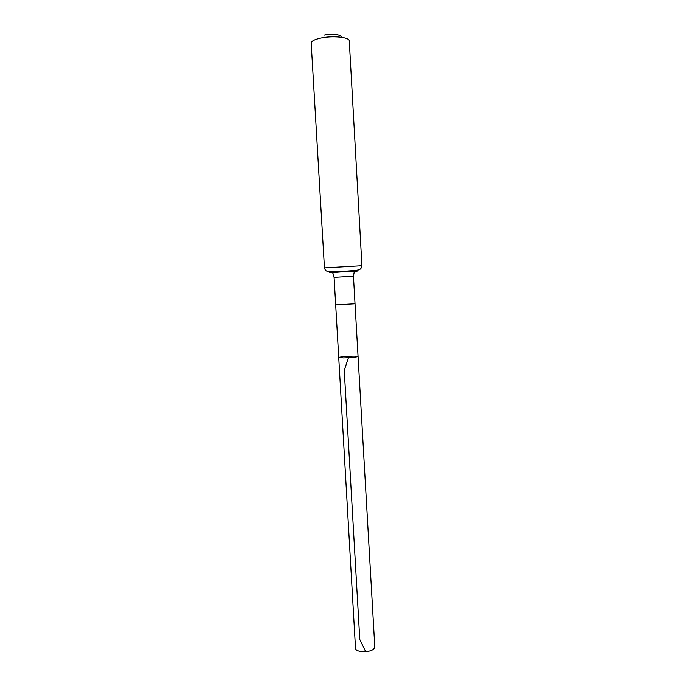 <?xml version="1.0" encoding="UTF-8"?>
<svg xmlns="http://www.w3.org/2000/svg" width="686" height="686" viewBox="0 0 686 686"><rect width="100%" height="100%" fill="white"/><g stroke="black" fill="none" stroke-linecap="round" stroke-linejoin="round"><path stroke-width="1.03" d="M343.54 357.912L338.73 357.586C338.258 356.703 358.426 355.537 358.058 356.471C356.428 357.166 351.592 357.646 343.54 357.912L338.73 357.586L355.52 648.493C355.717 649.882 357.363 650.86 360.467 651.434C368.554 652.026 373.338 650.671 374.813 647.387L358.058 356.471C356.428 357.166 351.592 357.646 343.54 357.912M341.019 37.095C342.297 34.669 331.552 33.365 324.186 35.106M361.934 265.731L349.268 40.886C349.714 37.121 332.144 35.415 320.259 38.176C314.308 39.556 311.29 41.194 311.187 43.081L324.452 267.892C325.027 269.804 325.807 270.876 326.785 271.099C327.136 271.639 330.069 271.836 335.574 271.716C339.836 271.51 354.799 270.756 357.363 270.13C360.004 269.958 361.522 268.492 361.934 265.731L324.452 267.892M348.437 357.732L344.252 370.363L359.781 639.472L365.346 650.988M338.73 357.586L335.686 304.893L355.022 303.778L358.058 356.471M334.082 277.35L353.453 276.235L354.173 272.273C355.76 271.287 348.9 271.253 336.903 272.265C333.885 272.565 332.547 272.977 332.916 273.5L334.082 277.35L335.686 304.893M352.107 271.519C366.118 270.533 350.975 270.961 336.243 271.99C327.556 272.634 327.102 272.805 334.879 272.514M355.022 303.778L353.453 276.235"/></g></svg>
